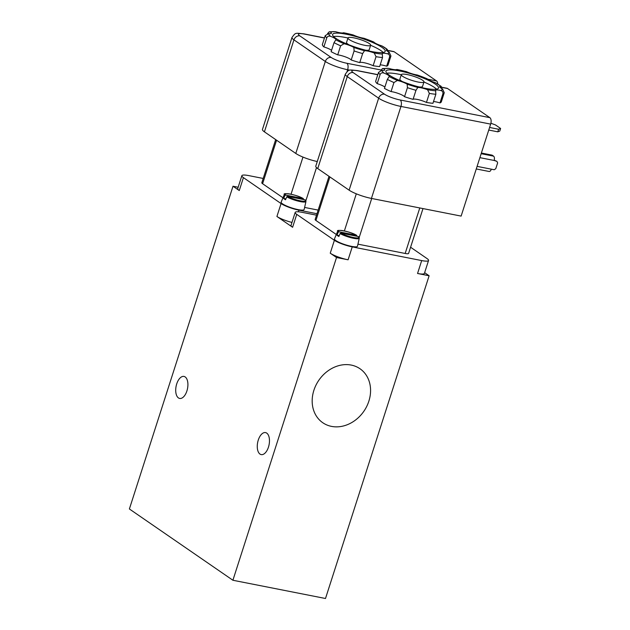 <?xml version="1.0" encoding="UTF-8"?>
<svg xmlns="http://www.w3.org/2000/svg" width="630" height="630" viewBox="0 0 630 630"><rect width="100%" height="100%" fill="white"/><g stroke="black" fill="none" stroke-linecap="round" stroke-linejoin="round"><path stroke-width="0.94" d="M331.53 426.392A32.784 27.342 -55.4 0 1 322.78 422.73A32.784 27.342 -55.4 0 1 318.859 380.229A32.784 27.342 -55.4 0 1 359.966 368.731A32.784 27.342 -55.4 0 1 366.755 406.358A32.784 27.342 -55.4 0 1 331.53 426.392M424.644 272.68L429.124 275.767L325.497 598.5L232.903 580.254L129.386 508.969L233.005 186.228L238.148 187.244M359.195 237.439L371.708 198.481M422.99 208.585L408.602 253.41A6.898 1.291 -162.2 0 1 405.169 253.465L357.942 244.157M344.374 230.934L356.296 193.812M336.31 234.494L315.921 220.453A6.898 1.291 -162.2 0 1 315.142 219.484L329.002 176.321M282.988 197.773L262.6 183.732A6.898 1.291 -162.2 0 1 261.812 182.763L275.672 139.592M291.044 194.213L302.967 157.09M305.873 200.718L316.504 167.588M318.15 210.097L304.613 207.435M441.787 87.365L447.52 88.499L489.864 117.66L400.152 99.981A12.08 2.26 -162.2 0 1 384.536 94.209L353.17 72.6A12.08 2.26 -162.2 0 1 357.808 70.82L377.779 74.749M426.455 102.438A8.623 1.614 17.8 0 0 418.304 99.642A8.623 1.614 17.8 0 0 413.067 99.343L415.973 90.303L417.816 87.452A8.623 1.614 -162.2 0 1 427.557 89.712L429.361 93.405L426.455 102.438A34.508 6.465 -162.2 0 0 432.952 103.304L435.858 94.264L435.637 90.783A8.623 1.614 -162.2 0 1 435.535 90.358A8.623 1.614 -162.2 0 1 440.756 90.492C442.481 90.98 443.189 92.106 442.89 93.87A34.508 6.465 17.8 0 0 444.252 92.728L441.354 101.769A34.508 6.465 -162.2 0 1 439.984 102.91A8.623 1.614 17.8 0 0 433.511 101.572M413.067 99.343A34.508 6.465 -162.2 0 1 404.523 96.721A8.623 1.614 17.8 0 0 399.168 93.768A8.623 1.614 17.8 0 0 391.049 91.578A34.508 6.465 -162.2 0 1 384.45 88.421L387.356 79.388A34.508 6.465 17.8 0 0 393.947 82.538L397.38 80.451A8.623 1.614 -162.2 0 1 407.185 84.192L407.429 87.68L404.523 96.721M384.891 87.058A8.623 1.614 17.8 0 0 377.189 83.648A34.508 6.465 -162.2 0 1 375.63 81.435L378.536 72.395A34.508 6.465 17.8 0 0 380.095 74.608C380.74 73.025 382.008 72.505 383.891 73.049A8.623 1.614 -162.2 0 1 389.253 76.395A8.623 1.614 -162.2 0 1 389.175 76.521L387.356 79.388M388.466 50.644L394.191 51.77L436.535 80.931L427.542 79.159M373.133 65.717A8.623 1.614 17.8 0 0 364.983 62.913A8.623 1.614 17.8 0 0 359.746 62.614L362.644 53.582L364.486 50.731A8.623 1.614 -162.2 0 1 374.236 52.983L376.031 56.684L373.133 65.717A34.508 6.465 -162.2 0 0 379.63 66.575L382.528 57.543L382.315 54.054A8.623 1.614 -162.2 0 1 382.213 53.637A8.623 1.614 -162.2 0 1 387.434 53.77C389.151 54.259 389.86 55.385 389.56 57.149A34.508 6.465 17.8 0 0 390.931 56.007L388.025 65.04A34.508 6.465 -162.2 0 1 386.662 66.189A8.623 1.614 17.8 0 0 380.181 64.843M359.746 62.614A34.508 6.465 -162.2 0 1 351.201 59.992A8.623 1.614 17.8 0 0 345.846 57.046A8.623 1.614 17.8 0 0 337.719 54.857A34.508 6.465 -162.2 0 1 331.128 51.699L334.026 42.659A34.508 6.465 17.8 0 0 340.625 45.817L344.051 43.722A8.623 1.614 -162.2 0 1 353.863 47.471L354.099 50.959L351.201 59.992M331.561 50.337A8.623 1.614 17.8 0 0 323.867 46.919A34.508 6.465 -162.2 0 1 322.308 44.706L325.206 35.674A34.508 6.465 17.8 0 0 326.765 37.887C327.419 36.304 328.679 35.784 330.561 36.327A8.623 1.614 -162.2 0 1 335.932 39.674A8.623 1.614 -162.2 0 1 335.845 39.8L334.026 42.659M358.769 237.258L358.368 236.549L340.83 233.092L340.058 233.573L338.869 236.486A11.623 2.181 -162.2 0 1 336.987 235.187L338.176 232.273L338.948 231.801L356.486 235.258L356.816 236.242M338.948 231.801A10.663 2 -162.2 0 1 343.815 230.84A10.663 2 -162.2 0 1 356.486 235.258L356.887 235.959M339.216 235.628L336.987 235.187M340.058 233.573A11.348 2.126 17.8 0 0 351.855 237.927A11.348 2.126 17.8 0 0 359.281 238.203L357.478 246.22A12.08 2.26 -162.2 0 1 345.272 244.723A12.08 2.26 -162.2 0 1 334.483 238.841L337.68 231.265A11.348 2.126 17.8 0 0 338.176 232.273M442.89 93.87L439.984 102.91M441.685 88.869L440.606 86.184L441.26 86.404L435.212 82.632A31.744 5.946 -162.2 0 1 440.606 86.184A8.623 1.614 -162.2 0 0 439.614 86.586A8.623 1.614 -162.2 0 0 442.512 88.877L444.252 92.728M435.212 82.632A8.623 1.614 -162.2 0 1 427.179 78.789L417.162 74.97A8.623 1.614 -162.2 0 1 406.752 71.773L405.783 71.513M380.843 70.347L382.552 68.52L383.662 68.709A8.623 1.614 -162.2 0 1 384.733 69.985A8.623 1.614 -162.2 0 1 381.945 70.3L378.536 72.395M377.189 83.648L380.095 74.608M391.049 91.578L393.947 82.538M436.543 89.184A27.61 5.174 17.8 0 0 434.346 87.389A27.61 5.174 17.8 0 0 423.959 82.018M401.286 74.742A27.61 5.174 17.8 0 0 386.875 73.237M419.037 86.94A11.907 2.229 17.8 0 0 422.525 86.468L423.982 81.947A11.907 2.229 -162.2 0 1 411.965 80.427A11.907 2.229 -162.2 0 1 401.31 74.671A11.907 2.229 -162.2 0 1 407.232 74.584A11.907 2.229 -162.2 0 1 418.745 78.214A11.907 2.229 -162.2 0 1 423.982 81.947M401.31 74.671L399.861 79.183A11.907 2.229 17.8 0 0 402.42 81.601M435.377 84.16A27.61 5.174 -162.2 0 1 438.512 88.035A27.61 5.174 -162.2 0 1 410.65 84.522A27.61 5.174 -162.2 0 1 385.946 71.159A27.61 5.174 -162.2 0 1 406.523 72.544A27.61 5.174 -162.2 0 1 435.377 84.16M406.248 71.584L396.798 69.465A8.623 1.614 -162.2 0 1 388.891 68.418L382.552 68.52M317.268 161.532A17.254 3.237 -162.2 0 1 295.785 153.444L264.419 131.843A17.254 3.237 -162.2 0 1 262.458 129.426L291.989 37.446A17.254 3.237 17.8 0 0 293.95 39.863L325.316 61.464A17.254 3.237 17.8 0 0 347.626 69.717L350.004 70.19M437.787 83.995A5.174 2.685 -78.9 0 0 436.535 80.931M394.191 51.77A5.174 2.685 -78.9 0 0 393.64 51.534L388.434 50.51M316.992 213.727L298.911 210.16A13.805 2.583 -162.2 0 1 281.067 203.561L243.424 177.636A13.805 2.583 -162.2 0 1 241.857 175.699A13.805 2.583 -162.2 0 1 248.724 175.597L263.198 178.455M291.966 222.437A13.805 2.583 -162.2 0 1 276.916 216.468L281.067 203.561M233.005 186.228L239.274 190.551A13.805 2.583 -162.2 0 1 237.707 188.614L241.857 175.699M305.44 200.529L305.046 199.828L287.508 196.371L286.729 196.844A11.348 2.126 17.8 0 0 298.533 201.206A11.348 2.126 17.8 0 0 305.959 201.474L304.148 209.499A12.08 2.26 -162.2 0 1 291.95 207.994A12.08 2.26 -162.2 0 1 281.153 202.112L284.35 194.536A11.348 2.126 17.8 0 0 284.847 195.552L285.626 195.079L303.164 198.529L303.495 199.521M353.91 37.855A11.907 2.229 -162.2 0 1 365.416 41.493A11.907 2.229 -162.2 0 1 370.653 45.226A11.907 2.229 -162.2 0 1 358.635 43.706A11.907 2.229 -162.2 0 1 347.981 37.942A11.907 2.229 -162.2 0 1 353.91 37.855M365.707 50.211A11.907 2.229 17.8 0 0 369.204 49.738L370.653 45.226M347.981 37.942L346.531 42.462A11.907 2.229 17.8 0 0 349.099 44.88M410.587 247.236L426.99 258.536A13.805 2.583 -162.2 0 1 428.558 260.474L424.415 273.381A13.805 2.583 -162.2 0 1 417.548 273.483L421.69 260.576L352.241 246.889A13.805 2.583 -162.2 0 1 334.388 240.282L296.746 214.365A13.805 2.583 -162.2 0 1 295.179 212.428A13.805 2.583 -162.2 0 1 302.053 212.326L316.52 215.177M429.124 275.767L417.548 273.483M176.715 383.922A11.214 5.82 101.1 0 1 183.976 376.425A11.214 5.82 101.1 0 1 187.519 388.56A11.214 5.82 101.1 0 1 179.644 398.436A11.214 5.82 101.1 0 1 176.715 383.922M258.268 440.087A11.214 5.82 101.1 0 1 265.537 432.597A11.214 5.82 101.1 0 1 269.081 444.725A11.214 5.82 101.1 0 1 261.198 454.6A11.214 5.82 101.1 0 1 258.268 440.087M330.246 253.197A13.805 2.583 -162.2 0 0 348.091 259.796L336.522 257.512L330.246 253.197L334.388 240.282M232.903 580.254L336.522 257.512M295.179 212.428L291.036 225.335A13.805 2.583 -162.2 0 0 292.603 227.273L276.916 216.468M390.931 56.007L389.183 52.156A8.623 1.614 -162.2 0 1 386.284 49.864A8.623 1.614 -162.2 0 1 387.285 49.455L381.882 45.903A8.623 1.614 -162.2 0 1 373.85 42.068L363.833 38.241A8.623 1.614 -162.2 0 1 353.43 35.052L352.461 34.792M381.882 45.903A31.744 5.946 -162.2 0 1 387.285 49.455L388.356 52.148M327.521 33.626L329.222 31.799L330.333 31.988A8.623 1.614 -162.2 0 1 331.404 33.264A8.623 1.614 -162.2 0 1 328.624 33.571L325.206 35.674M352.926 34.863L343.476 32.744A8.623 1.614 -162.2 0 1 335.562 31.697L329.222 31.799M323.867 46.919L326.765 37.887M337.719 54.857L340.625 45.817M382.056 47.439A27.61 5.174 -162.2 0 1 385.19 51.313A27.61 5.174 -162.2 0 1 357.32 47.801A27.61 5.174 -162.2 0 1 332.616 34.437A27.61 5.174 -162.2 0 1 353.202 35.823A27.61 5.174 -162.2 0 1 382.056 47.439M383.221 52.463A27.61 5.174 17.8 0 0 381.016 50.66A27.61 5.174 17.8 0 0 370.629 45.297M347.957 38.02A27.61 5.174 17.8 0 0 333.553 36.516M389.56 57.149L386.662 66.189M286.729 196.844L285.54 199.757A11.623 2.181 -162.2 0 1 283.657 198.466L284.847 195.552M285.626 195.079A10.663 2 -162.2 0 1 290.485 194.119A10.663 2 -162.2 0 1 303.164 198.529L303.558 199.237M285.894 198.907L283.657 198.466M428.558 260.474A13.805 2.583 -162.2 0 1 421.69 260.576M447.52 88.499A5.174 2.685 -78.9 0 0 446.961 88.255L441.756 87.231M357.808 70.82A5.174 2.685 -78.9 0 0 357.257 70.584C348.106 69.686 349.051 69.237 345.319 74.167L315.787 166.147A17.254 3.237 -162.2 0 0 317.74 168.572L349.114 190.173A17.254 3.237 -162.2 0 0 371.424 198.426L461.128 216.098L490.66 124.118A5.174 2.685 -78.9 0 0 489.864 117.66M498.629 129.252L497.794 131.828L499.787 131.064L500.614 128.481L498.629 129.252L489.589 127.465M488.762 130.048L497.794 131.828M490.896 123.244L495.44 124.921L500.614 128.481M481.383 153.027L492.124 155.145L493.581 156.153A3.449 1.788 -78.9 0 1 494.117 160.461L496.905 161.351L497.645 162.871L495.786 168.682L494.211 169.746L491.321 169.171A3.449 1.788 -78.9 0 1 489.085 171.478L476.264 168.958M494.196 160.201L496.905 161.351M405.169 253.465L419.777 207.955M315.921 220.453L329.892 176.935M262.6 183.732L276.57 140.214M380.969 69.985L346.831 63.26A12.08 2.26 -162.2 0 1 331.215 57.48L299.841 35.879A12.08 2.26 -162.2 0 1 304.479 34.099L324.45 38.028M358.368 236.549A10.663 2 -162.2 0 1 353.501 237.51A10.663 2 -162.2 0 1 340.83 233.092M429.361 93.405A34.508 6.465 17.8 0 0 435.858 94.264M417.162 74.97A31.744 5.946 -162.2 0 1 427.179 78.789M396.798 69.465A31.744 5.946 -162.2 0 1 406.752 71.773M383.662 68.709A31.744 5.946 -162.2 0 1 388.891 68.418M383.891 73.049A31.744 5.946 -162.2 0 1 381.945 70.3M397.38 80.451A31.744 5.946 -162.2 0 1 389.175 76.521M417.816 87.452A31.744 5.946 -162.2 0 1 407.185 84.192M435.637 90.783A31.744 5.946 -162.2 0 1 427.557 89.712M442.512 88.877A31.744 5.946 -162.2 0 1 440.756 90.492M407.429 87.68A34.508 6.465 17.8 0 0 415.973 90.303M346.831 63.26A5.174 2.685 101.1 0 1 347.626 69.717L347.028 71.6M331.215 57.48A5.174 4.316 124.6 0 0 325.316 61.464L295.785 153.444M299.841 35.879A5.174 4.316 124.6 0 0 293.95 39.863L264.419 131.843M304.479 34.099A5.174 2.685 -78.9 0 0 303.928 33.855C294.785 32.957 295.722 32.508 291.989 37.446M298.392 211.798L298.911 210.16M239.274 190.551L243.424 177.636M354.099 50.959A34.508 6.465 17.8 0 0 362.644 53.582M363.833 38.241A31.744 5.946 -162.2 0 1 373.85 42.068M382.315 54.054A31.744 5.946 -162.2 0 1 374.236 52.983M376.031 56.684A34.508 6.465 17.8 0 0 382.528 57.543M389.183 52.156A31.744 5.946 -162.2 0 1 387.434 53.77M344.051 43.722A31.744 5.946 -162.2 0 1 335.845 39.8M364.486 50.731A31.744 5.946 -162.2 0 1 353.863 47.471M330.333 31.988A31.744 5.946 -162.2 0 1 335.562 31.697M330.561 36.327A31.744 5.946 -162.2 0 1 328.624 33.571M343.476 32.744A31.744 5.946 -162.2 0 1 353.43 35.052M305.046 199.828A10.663 2 -162.2 0 1 300.179 200.789A10.663 2 -162.2 0 1 287.508 196.371M292.603 227.273L296.746 214.365M348.091 259.796L352.241 246.889M345.319 74.167A17.254 3.237 17.8 0 0 347.272 76.592L378.646 98.193A17.254 3.237 17.8 0 0 400.956 106.446L490.66 124.118M317.74 168.572L347.272 76.592A5.174 4.316 124.6 0 1 353.17 72.6M349.114 190.173L378.646 98.193A5.174 4.316 124.6 0 1 384.536 94.209M371.424 198.426L400.956 106.446A5.174 2.685 101.1 0 0 400.152 99.981M481.162 153.704L493.581 156.153M479.895 157.657L494.117 160.461M477.099 166.375L491.321 169.171M356.635 235.305C349.532 231.037 335.317 229.147 337.68 231.265M358.627 236.691L359.281 238.203M303.928 33.855L324.489 37.91M305.306 199.962L305.959 201.474M303.306 198.584C296.202 194.308 281.988 192.426 284.35 194.536M357.257 70.584L377.811 74.631"/></g></svg>
